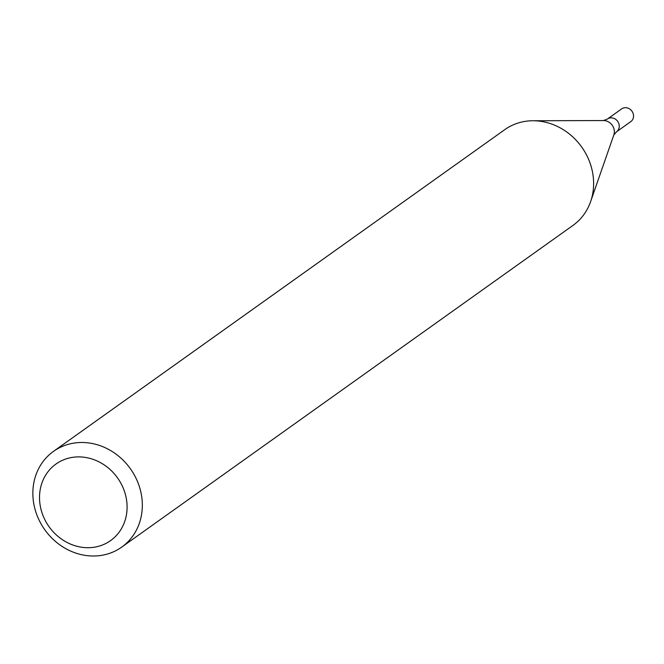 <?xml version="1.0" encoding="UTF-8"?>
<svg xmlns="http://www.w3.org/2000/svg" width="664" height="664" viewBox="0 0 664 664"><rect width="100%" height="100%" fill="white"/><g stroke="black" fill="none" stroke-linecap="round" stroke-linejoin="round"><path stroke-width="1" d="M88.769 442.946A58.781 52.564 54.5 0 1 139.448 486.853A58.781 52.564 54.5 0 1 121.719 547.111A58.781 52.564 54.5 0 1 44.795 529.764A58.781 52.564 54.5 0 1 53.469 451.387A58.781 52.564 54.5 0 1 88.769 442.946M53.469 451.387L504.756 129.654A58.781 52.564 54.5 0 1 532.951 120.757A58.781 52.564 54.5 0 1 540.056 121.222A58.781 52.564 54.5 0 1 590.611 201.632A58.781 52.564 54.5 0 1 572.999 225.387L121.719 547.111M84.253 457.264A47.028 42.048 54.5 0 1 120.748 529.814A47.028 42.048 54.5 0 1 44.92 519.837A47.028 42.048 54.5 0 1 84.253 457.264M603.51 120.549A10.508 9.396 -125.5 0 1 613.81 135.008L616.516 131.804A7.835 7.005 -125.5 0 0 617.669 121.354A7.835 7.005 -125.5 0 0 607.411 119.039L621.703 108.855A7.835 7.005 -125.5 0 1 631.954 111.17A7.835 7.005 -125.5 0 1 630.8 121.62L616.516 131.804A7.835 7.005 -125.5 0 0 617.669 121.354A7.835 7.005 -125.5 0 0 607.411 119.039L603.51 120.549L532.951 120.757M613.81 135.008L590.611 201.632"/></g></svg>
